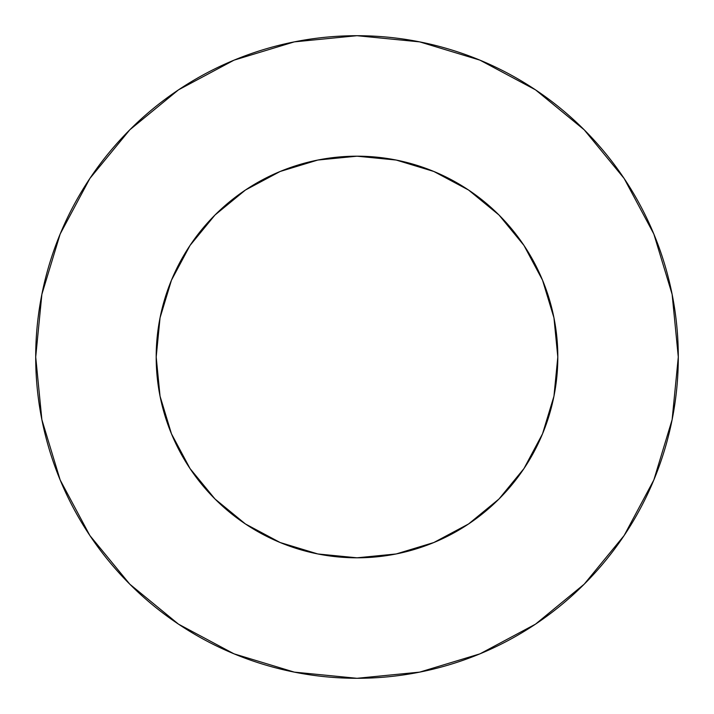 <?xml version="1.0" encoding="UTF-8"?>
<svg xmlns="http://www.w3.org/2000/svg" width="714" height="714" viewBox="0 0 714 714"><rect width="100%" height="100%" fill="white"/><g stroke="black" fill="none" stroke-linecap="round" stroke-linejoin="round"><path stroke-width="0.54" stroke-dasharray="3.57 2.68" d="M557.812 357A200.812 200.812 0 0 0 357 156.188A200.812 200.812 0 0 0 156.188 357L160.043 317.819L171.476 280.156L190.031 245.438L215.003 215.003L245.438 190.031L280.156 171.476L317.819 160.043L357 156.188L396.181 160.043L433.844 171.476L468.562 190.031L498.997 215.003L523.969 245.438L542.524 280.156L553.957 317.819L557.812 357L553.957 396.181L542.524 433.844L523.969 468.562L498.997 498.997L468.562 523.969L433.844 542.524L396.181 553.957L357 557.812L317.819 553.957L280.156 542.524L245.438 523.969L215.003 498.997L190.031 468.562L171.476 433.844L160.043 396.181L156.188 357A200.812 200.812 0 0 0 357 557.812A200.812 200.812 0 0 0 557.812 357M624.09 535.589L653.846 479.96L672.124 419.68L678.3 357A321.3 321.3 0 0 0 357 35.7A321.3 321.3 0 0 0 35.7 357A321.3 321.3 0 0 0 357 678.3A321.3 321.3 0 0 0 678.3 357L672.124 294.32L653.846 234.04L624.152 178.491M535.589 89.91L479.96 60.155L419.68 41.876L357 35.7L294.32 41.876L234.04 60.155L178.491 89.848M89.91 178.411L60.155 234.04L41.876 294.32L35.7 357L41.876 419.68L60.155 479.96L89.848 535.509M178.411 624.09L234.04 653.846L294.32 672.124L357 678.3L419.68 672.124L479.96 653.846L535.509 624.152"/><path stroke-width="1.07" d="M156.188 357A200.812 200.812 0 0 1 357 156.188A200.812 200.812 0 0 1 557.812 357A200.812 200.812 0 0 1 357 557.812A200.812 200.812 0 0 1 156.188 357L160.043 396.181L171.476 433.844L190.031 468.562L215.003 498.997L245.438 523.969L280.156 542.524L317.819 553.957L357 557.812L396.181 553.957L433.844 542.524L468.562 523.969L498.997 498.997L523.969 468.562L542.524 433.844L553.957 396.181L557.812 357L553.957 317.819L542.524 280.156L523.969 245.438L498.997 215.003L468.562 190.031L433.844 171.476L396.181 160.043L357 156.188L317.819 160.043L280.156 171.476L245.438 190.031L215.003 215.003L190.031 245.438L171.476 280.156L160.043 317.819L156.188 357M35.7 357A321.3 321.3 0 0 1 357 35.7A321.3 321.3 0 0 1 678.3 357A321.3 321.3 0 0 1 357 678.3A321.3 321.3 0 0 1 35.7 357L41.876 419.68L60.155 479.96L89.848 535.509L129.805 584.195L178.491 624.152L234.04 653.846L294.32 672.124L357 678.3L419.68 672.124L479.96 653.846L535.509 624.152L584.195 584.195L624.152 535.509L653.846 479.96L672.124 419.68L678.3 357L672.124 294.32L653.846 234.04L624.152 178.491L584.195 129.805L535.509 89.848L479.96 60.155L419.68 41.876L357 35.7L294.32 41.876L234.04 60.155L178.491 89.848L129.805 129.805L89.848 178.491L60.155 234.04L41.876 294.32L35.7 357M624.152 178.491L584.195 129.805L535.589 89.91M178.491 89.848L129.805 129.805L89.91 178.411M89.848 535.509L129.805 584.195L178.411 624.09M535.509 624.152L584.195 584.195L624.09 535.589"/></g></svg>
